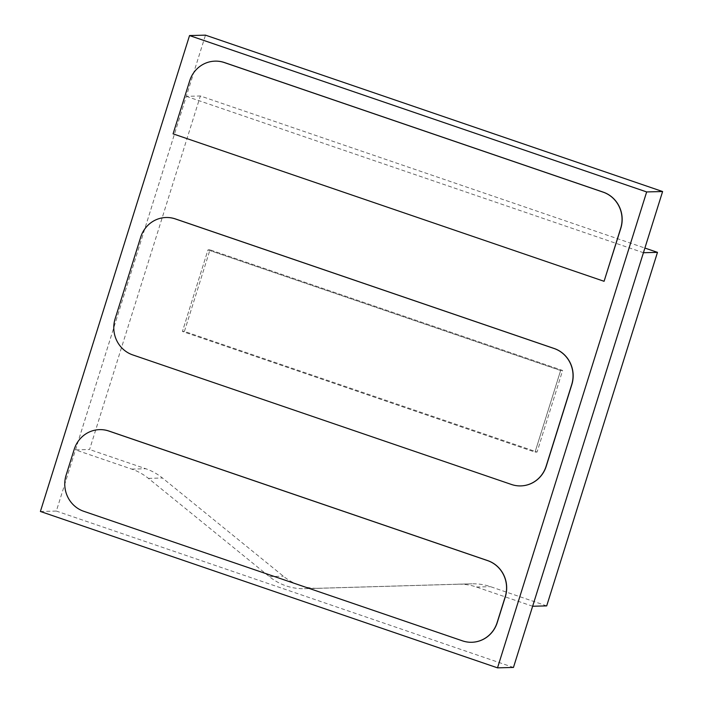 <?xml version="1.0" encoding="UTF-8"?>
<svg xmlns="http://www.w3.org/2000/svg" width="703" height="703" viewBox="0 0 703 703"><rect width="100%" height="100%" fill="white"/><g stroke="black" fill="none" stroke-linecap="round" stroke-linejoin="round"><path stroke-width="0.53" stroke-dasharray="3.52 2.64" d="M184.423 331.412L209.995 249.829L562.628 370.463L537.066 452.047L184.423 331.412L209.995 249.829L562.628 370.463L537.066 452.047L184.423 331.412L182.42 331.464L207.983 249.873L209.995 249.829L207.983 249.873L560.625 370.516L562.628 370.463L560.625 370.516L535.053 452.099L537.066 452.047L535.053 452.099L182.42 331.464L207.983 249.873L560.625 370.516L535.053 452.099L182.42 331.464L184.423 331.412M532.637 606.25L476.449 587.031A57.251 54.948 -91.5 0 0 457.934 584.184A57.251 54.948 -91.5 0 0 457.75 584.193L304.671 588.675A57.251 54.948 88.5 0 1 304.487 588.675A57.251 54.948 88.5 0 1 285.972 585.836A57.251 54.948 88.5 0 1 269.284 576.565L148.386 478.365A57.251 54.948 -91.5 0 0 131.698 469.094L75.52 449.876L89.571 449.516L200.364 95.977L644.888 248.054M546.697 605.889L490.509 586.671A57.251 54.948 -91.5 0 0 471.994 583.824A57.251 54.948 -91.5 0 0 471.801 583.833L318.731 588.314A57.251 54.948 88.5 0 1 318.538 588.314A57.251 54.948 88.5 0 1 300.032 585.476A57.251 54.948 88.5 0 1 283.335 576.205L162.446 478.005A57.251 54.948 -91.5 0 0 145.758 468.734L89.571 449.516M75.52 449.876L186.304 96.337L200.364 95.977M186.304 96.337L643.43 252.72M40.396 511.468L56.337 511.063L205.478 35.15M513.462 667.437L56.337 511.063M173.079 133.851L189.819 80.819A28.63 27.479 88.5 0 1 215.144 61.143M604.193 281.297L173.193 133.851M471.792 642.27A28.63 27.479 88.5 0 1 462.6 640.846L83.842 511.274A28.63 27.479 88.5 0 1 66.24 475.149L74.333 449.314A28.63 27.479 88.5 0 1 99.668 429.63M520.8 485.905A28.63 27.479 88.5 0 1 511.599 484.481L132.841 354.91A28.63 27.479 88.5 0 1 115.248 318.775L140.811 237.192A28.63 27.479 88.5 0 1 166.136 217.508M304.671 588.675L318.731 588.314M269.284 576.565L283.335 576.205M457.75 584.193L471.801 583.833M476.449 587.031L490.509 586.671M131.698 469.094L145.758 468.734M148.386 478.365L162.446 478.005M304.487 588.675L318.538 588.314M457.934 584.184L471.994 583.824"/><path stroke-width="1.05" d="M532.637 606.25L546.697 605.889L657.481 252.359L643.43 252.72L532.637 606.25M644.888 248.054L657.481 252.359M205.478 35.15L662.604 191.532L513.462 667.437L497.522 667.85L40.396 511.468L189.538 35.563L205.478 35.15M189.538 35.563L646.663 191.937L662.604 191.532M646.663 191.937L497.522 667.85M215.144 61.143A28.63 27.479 88.5 0 1 215.206 61.135A28.63 27.479 88.5 0 1 224.459 62.558L603.218 192.13A28.63 27.479 88.5 0 1 620.819 228.264L604.079 281.297L173.079 133.851L189.696 80.819A28.63 27.479 88.5 0 1 215.083 61.143A28.63 27.479 88.5 0 1 224.336 62.567L603.095 192.139A28.63 27.479 88.5 0 1 620.696 228.264L604.079 281.297M83.719 511.283A28.63 27.479 88.5 0 1 66.117 475.149L74.219 449.314A28.63 27.479 88.5 0 1 99.606 429.63A28.63 27.479 88.5 0 1 108.86 431.053L487.618 560.625A28.63 27.479 88.5 0 1 505.22 596.759L497.118 622.594A28.63 27.479 88.5 0 1 471.731 642.27A28.63 27.479 88.5 0 1 462.477 640.855L83.719 511.283M99.668 429.63A28.63 27.479 88.5 0 1 99.721 429.63A28.63 27.479 88.5 0 1 108.983 431.053L487.741 560.625A28.63 27.479 88.5 0 1 505.334 596.75L497.241 622.586A28.63 27.479 88.5 0 1 471.854 642.27A28.63 27.479 88.5 0 1 471.792 642.27M132.726 354.91A28.63 27.479 88.5 0 1 115.125 318.775L140.688 237.192A28.63 27.479 88.5 0 1 166.075 217.508A28.63 27.479 88.5 0 1 175.337 218.932L554.096 348.503A28.63 27.479 88.5 0 1 571.688 384.638L546.126 466.221A28.63 27.479 88.5 0 1 520.738 485.905A28.63 27.479 88.5 0 1 511.485 484.481L132.726 354.91M166.136 217.508A28.63 27.479 88.5 0 1 166.198 217.508A28.63 27.479 88.5 0 1 175.451 218.932L554.21 348.503A28.63 27.479 88.5 0 1 571.811 384.638L546.249 466.221A28.63 27.479 88.5 0 1 520.861 485.896A28.63 27.479 88.5 0 1 520.8 485.905"/></g></svg>
